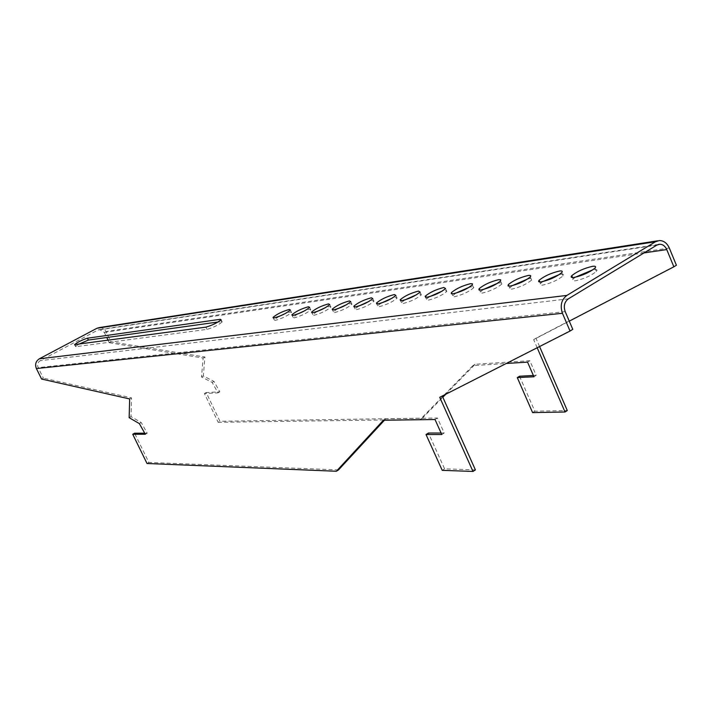<?xml version="1.0" encoding="UTF-8"?>
<svg xmlns="http://www.w3.org/2000/svg" width="712" height="712" viewBox="0 0 712 712"><rect width="100%" height="100%" fill="white"/><g stroke="black" fill="none" stroke-linecap="round" stroke-linejoin="round"><path stroke-width="0.53" stroke-dasharray="3.56 2.67" d="M455.627 293.237L452.414 296.112L452.752 296.69L454.496 296.735C462.391 294.812 468.763 291.849 473.613 287.844L473.952 287.105L473.391 286.625L469.404 287.159M297.554 314.054L293.041 317.285L294.181 317.881C301.158 315.977 306.694 313.298 310.788 309.845L309.604 309.248L305.128 310.557M483.128 289.57L480.057 292.374L480.404 293.015L482.309 293.068C490.346 291.155 496.86 288.146 501.844 284.052L502.227 283.091L501.649 282.708L497.813 283.162M429.541 296.699L426.435 299.156L428.09 300.215C435.851 298.292 442.09 295.373 446.816 291.439L445.098 290.371L442.428 290.977M575.26 277.244L573.16 278.979C571.878 280.492 572.653 281.089 575.474 280.768C583.956 278.89 590.924 275.775 596.371 271.441C597.706 269.875 596.914 269.269 593.986 269.625L592.874 269.812M278.988 316.448L274.165 319.839L275.233 320.382C282.094 318.478 287.532 315.843 291.537 312.47L290.416 311.918L285.574 313.396M317 311.527L312.773 314.615L313.983 315.274C321.085 313.36 326.728 310.637 330.911 307.112L329.647 306.454L325.5 307.62M542.802 281.596L540.497 283.492C539.385 284.853 540.105 285.387 542.66 285.103C550.99 283.207 557.799 280.127 563.085 275.873C564.251 274.458 563.504 273.915 560.851 274.236L559.409 274.503M337.381 308.866L333.403 311.82L334.693 312.541C341.929 310.619 347.678 307.86 351.95 304.255L350.615 303.535L346.78 304.567M404.763 299.992L401.452 302.564L403.01 303.526C410.628 301.603 416.743 298.72 421.344 294.875L419.733 293.905L416.769 294.608M358.759 306.062L355.021 308.892L356.392 309.675C363.752 307.753 369.617 304.95 373.996 301.274L372.572 300.473L369.038 301.39M381.196 303.107L377.672 305.804L379.131 306.676C386.625 304.754 392.615 301.906 397.091 298.15L395.587 297.269L392.339 298.07M512.142 285.699L509.187 288.609L511.652 289.188C519.831 287.292 526.488 284.248 531.624 280.074C532.638 278.793 531.944 278.303 529.541 278.606L527.77 278.944M41.608 379.06L43.361 378.117L38.145 367.615C37.015 364.678 37.718 362.355 40.237 360.664L97.847 330.092L99.662 329.576L104.299 332.406L106.782 337.506M78.48 344.332L75.481 346.486L75.979 346.673L206.987 329.389C213.395 327.52 218.451 325.037 222.153 321.94L218.05 322.002M99.484 327.556L102.252 327.992L105.029 330.012L111.01 341.84L204.958 357.024L203.312 375.963L213.965 381.401L219.785 391.822L206.204 392.535L219.928 421.273L422.35 418.167L442.837 397.234M108.153 340.327L109.328 342.739L111.01 341.84M539.571 346.548L535.967 338.227L676.4 265.247M519.529 376.221L534.819 411.189L567.286 410.539M445.783 394.234L475.1 364.286L529.817 360.708L536.189 375.349L533.377 375.5M441.093 433.03L444.19 433.03L437.435 418.015L385.735 418.807L384.435 420.222M338.529 469.902L148.879 462.435L134.577 433.207M144.723 433.199L147.215 433.199L141.243 422.545L131.017 416.609L131.569 397.883L43.361 378.117M572.786 329.353L442.294 396.005M475.402 469.893L444.591 468.834L428.41 433.038M537.177 347.759L533.653 339.642L569.271 321.148M109.328 342.739L203.134 358.038L201.514 376.977L212.158 382.415L217.988 392.855L204.424 393.54L218.166 422.296L219.928 421.273M442.579 396.637L420.276 419.448L218.166 422.296M444.092 395.089L472.893 365.63L506.25 363.485M217.988 392.855L219.785 391.822M212.158 382.415L213.965 381.401M527.548 362.114L529.817 360.708M472.893 365.63L475.1 364.286M201.514 376.977L203.312 375.963M203.134 358.038L204.958 357.024M532.594 412.604L534.819 411.189M204.424 393.54L206.204 392.535M533.653 339.642L535.967 338.227M420.276 419.448L422.35 418.167M533.929 376.773L536.189 375.349M147.028 463.503L148.879 462.435M145.328 434.267L147.215 433.199M442.223 470.347L444.591 468.834M383.394 420.24L385.735 418.807M441.778 434.534L444.19 433.03M435.014 419.519L437.435 418.015M139.356 423.613L141.243 422.545M129.148 417.668L131.017 416.609M129.664 398.942L131.569 397.883M439.74 397.305L442.197 395.792M656.891 245.097L97.847 330.092M568.363 298.844L40.237 360.664M669.307 248.016L105.981 331.507M221.272 321.557L220.64 320.213M206.987 329.389L205.919 327.137M75.979 346.673L75.063 344.795M565.194 311.625L38.145 367.615M644.004 252.929L104.299 332.406M473.613 287.844L472.314 284.862M310.788 309.845L309.631 307.344M501.844 284.052L500.518 281M446.816 291.439L445.534 288.547M596.371 271.441L594.965 268.113M291.537 312.47L290.398 310.014M330.911 307.112L329.736 304.549M563.085 275.873L561.706 272.643M351.95 304.255L350.758 301.63M421.344 294.875L420.08 292.053M373.996 301.274L372.776 298.586M397.091 298.15L395.863 295.391M531.624 280.074L530.271 276.932M509.632 287.746L508.929 286.135M659.348 240.549L657.692 240.807M377.672 305.804L376.844 303.971M355.021 308.892L354.175 307.032M401.452 302.564L400.633 300.758M333.403 311.82L332.548 309.951M222.153 321.94L221.094 319.688M540.497 283.492L539.838 281.961M312.773 314.615L311.901 312.737M274.165 319.839L273.283 317.952M573.16 278.979L572.546 277.547M426.435 299.156L425.642 297.376M480.413 291.76L479.674 290.087M293.041 317.285L292.169 315.398M452.716 295.56L451.96 293.825M75.481 346.486L74.644 344.786M658.475 244.421L99.662 329.576"/><path stroke-width="1.07" d="M453.179 293.762C461.073 291.831 467.455 288.867 472.314 284.862L472.448 283.794L470.49 283.696C462.533 285.672 456.178 288.645 451.417 292.605L451.292 293.647L453.179 293.762M293.024 315.38C300.001 313.458 305.537 310.779 309.631 307.344L308.456 306.747C301.443 308.705 295.916 311.384 291.884 314.793L293.024 315.38M480.974 290.015C489.002 288.084 495.516 285.076 500.518 281L500.705 279.807L498.569 279.7C490.47 281.676 483.982 284.684 479.087 288.725L478.909 289.882L480.974 290.015M426.808 297.322C434.56 295.382 440.808 292.463 445.534 288.547L443.825 287.488C436.02 289.464 429.79 292.392 425.153 296.281L426.808 297.322M574.059 277.449C582.541 275.544 589.509 272.429 594.965 268.113C596.309 266.555 595.517 265.95 592.589 266.315C584.036 268.282 577.085 271.397 571.754 275.686C570.472 277.182 571.238 277.769 574.059 277.449M274.102 317.935C280.955 316.021 286.393 313.378 290.398 310.014L289.295 309.48C282.397 311.42 276.977 314.063 273.025 317.401L274.102 317.935M312.799 312.71C319.902 310.779 325.544 308.065 329.736 304.549L328.481 303.899C321.343 305.857 315.719 308.581 311.598 312.07L312.799 312.71M541.271 281.872C549.602 279.958 556.41 276.879 561.706 272.643C562.872 271.236 562.133 270.693 559.481 271.032C551.088 272.999 544.297 276.078 539.118 280.288C538.005 281.64 538.717 282.175 541.271 281.872M333.501 309.916C340.728 307.985 346.477 305.226 350.758 301.63L349.432 300.918C342.161 302.885 336.42 305.653 332.21 309.213L333.501 309.916M401.746 300.704C409.364 298.764 415.479 295.88 420.08 292.053L418.478 291.092C410.806 293.068 404.719 295.961 400.188 299.761L401.746 300.704M355.172 306.988C362.524 305.056 368.398 302.253 372.776 298.586L371.361 297.794C363.966 299.77 358.109 302.573 353.802 306.213L355.172 306.988M377.894 303.926C385.379 301.986 391.369 299.147 395.863 295.391L394.359 294.528C386.821 296.503 380.849 299.352 376.434 303.072L377.894 303.926M510.29 286.055C518.469 284.132 525.127 281.089 530.271 276.932C531.294 275.66 530.6 275.179 528.197 275.482C519.947 277.457 513.308 280.501 508.279 284.631L508.039 285.904L510.29 286.055M527.77 278.944L512.142 285.699M570.054 331.044L572.786 329.353L565.194 311.625C563.379 306.151 564.429 301.888 568.363 298.844L656.891 245.097L659.659 244.243C662.783 244.287 665.15 246.067 666.752 249.574L673.864 266.813L676.4 265.247L669.307 248.016C667.055 243.095 663.735 240.603 659.348 240.549L655.503 241.742L566.894 295.409C561.385 299.663 559.899 305.626 562.444 313.298L570.054 331.044L439.74 397.305L472.991 471.451L442.223 470.347L426.025 434.525L441.778 434.534L435.014 419.519L383.394 420.24L336.349 471.255L147.028 463.503L132.726 434.258L145.328 434.267L139.356 423.613L129.148 417.668L129.664 398.942L41.608 379.06L36.383 368.558C34.808 364.428 35.787 361.18 39.32 358.812L96.957 328.268L99.484 327.556L657.692 240.807M205.919 327.137C212.327 325.259 217.382 322.776 221.094 319.688L220.213 319.305L87.478 338.2C82.031 339.944 77.724 342.089 74.564 344.617L205.919 327.137M218.05 322.002L88.395 340.069L78.48 344.332M285.574 313.396L278.988 316.448M305.128 310.557L297.554 314.054M325.5 307.62L317 311.527M346.78 304.567L337.381 308.866M369.038 301.39L358.759 306.062M392.339 298.07L381.196 303.107M416.769 294.608L404.763 299.992M442.428 290.977L429.541 296.699M469.404 287.159L455.627 293.237M497.813 283.162L483.128 289.57M559.409 274.503L542.802 281.596M592.874 269.812L575.26 277.244M106.782 337.506L108.153 340.327M506.25 363.485L527.548 362.114L533.929 376.773L517.286 377.618L532.594 412.604L565.025 411.999L567.286 410.539L539.571 346.548M533.377 375.5L519.529 376.221L517.286 377.618M442.837 397.234L445.783 394.234M384.435 420.222L338.529 469.902L336.349 471.255M132.726 434.258L134.577 433.207L144.723 433.199M442.294 396.005L475.402 469.893L472.991 471.451M426.025 434.525L428.41 433.038L441.093 433.03M569.271 321.148L673.864 266.813M442.579 396.637L444.092 395.089M565.025 411.999L537.177 347.759M566.894 295.409L39.32 358.812M655.503 241.742L96.957 328.268M220.64 320.213L220.213 319.305M562.444 313.298L36.383 368.558M88.395 340.069L87.478 338.2M666.752 249.574L644.004 252.929M508.929 286.135L508.279 284.631M376.844 303.971L376.434 303.072M354.175 307.032L353.802 306.213M400.633 300.758L400.188 299.761M332.548 309.951L332.21 309.213M539.838 281.961L539.118 280.288M311.901 312.737L311.598 312.07M273.283 317.952L273.025 317.401M572.546 277.547L571.754 275.686M425.642 297.376L425.153 296.281M479.674 290.087L479.087 288.725M292.169 315.398L291.884 314.793M451.96 293.825L451.417 292.605M659.659 244.243L658.475 244.421"/></g></svg>
